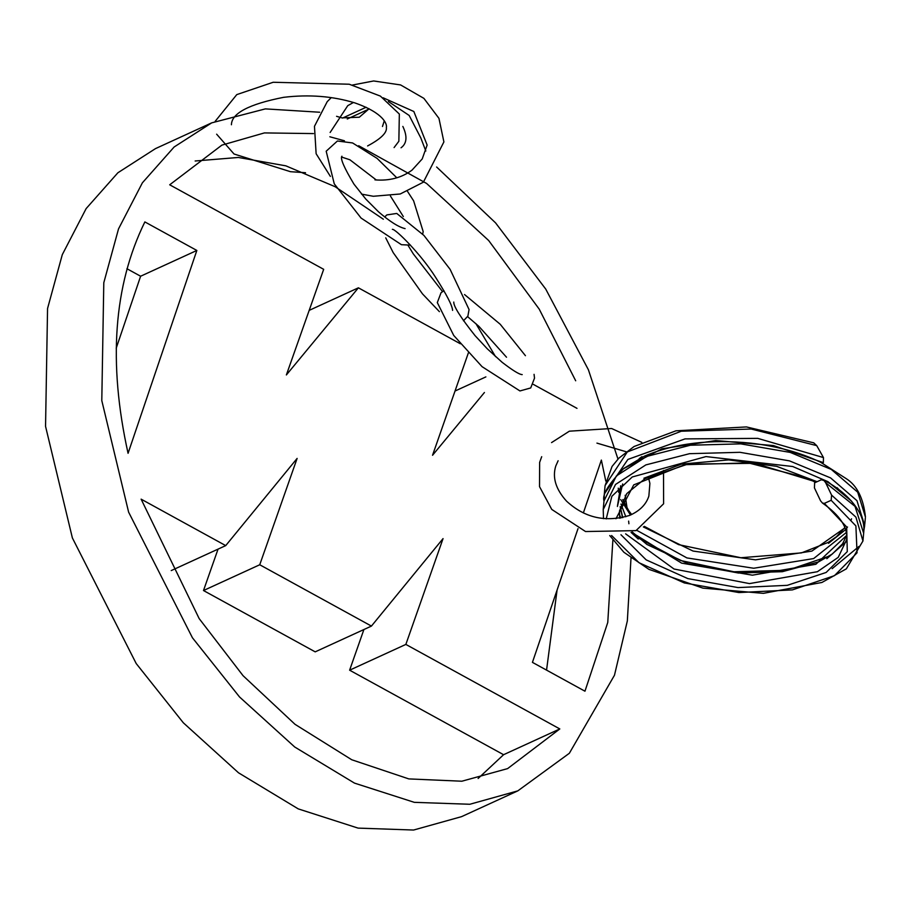 <?xml version="1.0" encoding="UTF-8"?>
<svg xmlns="http://www.w3.org/2000/svg" width="911" height="911" viewBox="0 0 911 911"><rect width="100%" height="100%" fill="white"/><g stroke="black" fill="none" stroke-linecap="round" stroke-linejoin="round"><path stroke-width="1.37" d="M336.569 116.312L341.932 117.883L359.298 117.223L368.511 109.274L347.273 119.011M319.693 112.235L265.363 108.887L211.694 122.86L155.462 148.63L117.883 172.771L86.146 208.585L62.29 254.67L47.554 308.51L45.55 426.359L72.379 537.934L136.206 663.55L183.305 722.765L238.5 772.79L298.25 808.888L358.069 828.11L413.594 830.035L461.581 816.643L517.812 790.873L569.352 753.272L614.47 675.245L627.337 620.938L631.004 558.101M211.694 122.86L174.126 147.001L142.389 182.815L118.521 228.9L103.797 282.74L101.793 400.589L128.622 512.153L192.437 637.78L239.547 696.983L294.743 747.02L354.493 783.118L414.311 802.34L469.837 804.265L517.812 790.873M628.909 523.768L628.636 521.103M627.11 508.338L625.174 495.231M617.977 459.076L588.392 369.752L545.723 289.06L495.55 222.853L436.62 166.998M388.359 101.508L409.176 115.458L420.78 137.868L425.824 151.021M368.966 108.648L368.511 109.274M309.193 310.366L358.399 287.819L286.373 374.945L323.678 269.326L169.697 184.796L221.897 145.122L264.418 132.915L313.464 133.587M329.85 136.775L344.472 140.795M358.661 145.737L426.576 183.441L488.672 240.527L539.221 309.136L575.684 380.775M195.148 160.996L238.363 157.455L285.838 165.836L335.123 186.709L383.36 219.221M475.872 323.599L495.527 356.622M460.351 343.777L358.399 287.819M484.424 392.504L432.543 455.272L468.368 352.91M455.022 391.035L485.882 376.892M576.993 408.356L533.311 384.374M382.472 126.492L384.248 120.924M402.844 126.424C407.524 136.365 406.921 143.494 401.045 147.787M128.064 453.302C108.01 362.772 113.613 285.644 144.86 221.92L196.844 250.457L128.064 453.302M126.902 268.711L140.613 276.227L116.209 348.184M140.613 276.227L196.844 250.457M583.347 512.95L601.362 460.078L605.792 481.054M612.864 540.234L607.762 622.464L584.964 691.21L532.434 662.365L578.007 528.642M557.076 590.043L546.554 670.12M363.91 629.524L349.619 670.189L503.578 754.707L559.809 728.937L507.609 768.611L461.854 781.217L408.811 778.905L351.76 759.763L295.027 724.325L243.043 675.677L199.167 618.603L141.125 499.16L225.723 545.609L297.123 458.415L259.737 564.763L371.426 626.085L443.053 538.606L405.85 644.419L559.809 728.937M503.578 754.707L478.116 778.495M349.619 670.189L405.85 644.419M218.048 549.128L203.495 590.533L315.195 651.855L371.426 626.085M203.495 590.533L259.737 564.763M171.245 570.571L225.723 545.609M620.96 534.746L646.172 559.878L687.839 578.599L738.035 587.584L787.263 585.34L826.14 572.461L847.287 551.622L846.661 526.968L824.364 503.384L822.462 503.054C839.885 515.227 847.947 527.389 846.672 539.551L838.245 557.338L817.406 571.709L749.468 583.598L674.038 569.022L625.652 533.869M619.685 518.245L619.491 511.014M643.929 478.218L681.553 464.109L728.663 459.896L776.696 466.341L817.087 481.703M846.308 532.525L813.66 558.568L753.704 568.248L686.905 557.919L636.732 530.304M625.823 516.776L620.972 504.056M822.462 503.054L820.583 500.856L814.445 487.92L814.628 482.83L821.38 479.744L824.022 480.552L825.696 482.773L855.019 506.368L863.651 533.242M824.364 503.384L831.174 500.298L855.896 525.909L857.046 552.818L834.43 575.672L792.388 589.895L738.946 592.56L684.377 582.96L639.044 562.747L611.611 535.531M609.744 535.543L623.876 552.26L648.894 569.341L702.859 588.119L763.338 593.346L821.916 582.471L846.353 568.84L862.945 540.997L855.919 517.141L831.584 495.106L831.174 500.298M831.584 495.106L825.696 482.773M623.147 468.914L661.955 448.816L715.739 440.548L773.485 445.581L823.35 462.64L822.36 463.095M823.35 462.64L823.464 457.573L757.724 438.362L685.015 438.897L627.918 459.417L604.3 494.013M863.844 530.544L864.687 525.556L856.955 500.663L830.581 477.899L789.495 460.875L739.971 452.311L689.547 453.678L645.842 464.906L615.54 484.436L603.219 509.534L603.993 500.936L616.36 475.952L646.651 456.434L690.356 445.228L740.757 443.862L790.258 452.425L831.31 469.438L857.707 492.191L865.45 517.072C863.457 498.226 857 485.381 846.08 478.56L820.572 462.219C800.507 452.585 777.379 446.242 751.176 443.19C710.318 438.977 674.721 443.293 644.384 456.16L623.864 468.345C608.571 483.957 601.943 494.821 603.993 500.936M641.97 456.627L639.169 458.654M622.76 499.797L631.016 514.806M643.36 526.945L693.055 551.053L755.538 559.844L811.872 551.098L844.952 527.856M839.259 490.004L837.107 487.692M620.186 506.767L622.509 517.676M631.517 532.275L681.587 563.123L752.384 575.183L815.846 564.285L846.695 535.372M604.312 494.024L605.086 485.574L627.303 451.947L681.291 431.222L751.211 429.035L816.734 445.627L813.66 442.78M816.734 445.638L823.464 457.573M859.027 546.395L832.142 568.68M864.767 524.406L865.348 517.983M620.687 485.722L617.407 506.459L622.668 483.957M638.827 538.287L680.494 560.504L734.004 571.778L787.594 570.24L829.238 556.131M816.404 482.021L754.843 463.3L686.097 464.132L633.737 484.88L615.95 518.758M606.214 518.917L611.862 496.29L632.245 476.977L705.991 456.582L792.729 466.523L827.94 481.668L851.705 501.289M846.421 541.476L826.824 558.705M638.247 539.027L631.072 532.411M620.881 518.029L619.378 514.442M851.534 518.803L851.113 520.033M847.503 526.991L847.002 527.72M845.567 529.621L828.52 543.32M630.48 515.045L620.676 499.535M618.694 492.384L618.25 488.137M366.131 107.259L342.547 118.066M367.6 145.942C380.969 138.802 387.221 132.63 386.366 127.426C387.175 124.682 384.442 113.249 354.8 102.886C332.8 96.156 309.091 94.3 283.663 97.318C249.022 104.139 231.599 113.294 231.428 124.761M394.076 147.582L398.859 141.273L399.337 114.046L380.388 96.099L349.209 84.222L273.186 82.263L236.78 94.607L215.19 121.311M216.636 134.179L234.036 154.005L290.461 171.689L305.538 172.726M373.316 196.275L400.214 193.986L423.376 182.189L443.896 141.922L438.954 118.35L423.888 98.354L400.601 84.939L373.658 80.965L352.466 85.042L373.658 80.965L400.601 84.939L423.888 98.354L438.954 118.35L443.896 141.922L423.376 182.189L400.214 193.986L373.316 196.275L361.542 194.123L373.316 196.275M331.274 97.614L327.231 101.645L314.466 126.31L316.128 153.731L330.386 176.404L316.128 153.731L314.466 126.31L327.231 101.645L331.274 97.614M374.968 179.866C389.316 181.038 401.66 177.793 412.011 170.141L422.214 158.947L427.134 145.077L413.845 111.506L383.132 97.784L413.845 111.506L427.134 145.077L422.214 158.947L412.011 170.141C401.66 177.793 389.316 181.038 374.968 179.866M353.457 102.465L347.763 105.653L330.135 132.482L347.763 105.653L353.457 102.465M396.809 177.804L377.097 158.389L352.58 142.947L337.4 141.011L326.184 151.215L334.269 183.863L361.075 218.059L401.432 244.695L410.462 245.127M422.693 234.059L423.182 231.576L413.605 200.784L407.559 191.469M403.322 216.556L390.42 196.013M376.3 179.991L349.915 159.789L341.773 157.102M405.099 228.615C398.711 227.181 389.84 221.578 378.486 211.796L365.789 199.065L353.98 184.159C344.085 167.692 340.054 158.377 341.898 156.214M384.67 217.012L386.833 214.905L396.752 213.447L423.957 235.459L450.114 269.349L469.063 309.546L467.878 316.14L463.46 320.797M439.409 311.653L422.499 293.889L393.176 252.586L385.717 237.839M392.356 229.344C395.26 228.615 420.928 254.078 435.435 277.069C446.641 294.606 452.357 305.709 452.585 310.389M442.507 291.566L413.264 253.839L408.06 245.378M443.976 290.723L441.049 292.716L437.303 302.589L453.724 335.442L482.078 366.677L519.953 390.944L530.714 387.949L534.518 378.133L534.062 374.341M525.431 355.689L500.219 324.259L464.542 294.549M453.78 302.065C453.507 306.267 460.613 317.472 475.098 335.681L487.305 348.822L502.109 362.282C512.665 370.401 519.327 374.512 522.105 374.592L522.208 374.603M506.516 357.226L478.947 326.411L467.616 316.641M541.703 456.696L539.631 462.412L539.528 486.645L551.759 509.42L585.522 531.534L635.992 530.623L663.607 503.783L663.515 470.463M641.765 442.336L611.611 428.5L569.364 431.188L551.554 442.598M558.124 460.738L555.767 466.033C552.191 477.546 555.767 489.23 566.494 501.096C584.634 517.904 605.701 522.675 629.695 515.375C639.784 510.912 646.172 504.478 648.86 496.074L649.896 483.411L648.302 476.897M626.233 451.776L596.933 443.11M619.503 510.957L626.768 493.603L645.056 478.651L686.279 464.644L748.409 462.913L806.281 477.82L815.652 482.363M604.289 494.047L604.187 499.274M603.219 509.443L603.503 518.678M622.885 499.558L627.93 509.602L631.642 514.51M644.305 526.364L678.593 544.63L740.871 557.737L801.418 552.909L828.213 542.409L836.469 536.704L844.839 527.549M620.209 506.687L622.76 517.607M632.28 532.013L646.912 544.459L688.01 563.658L738.514 573.03L782.39 571.687L818.602 561.848L832.244 554.07L842.595 543.787L846.683 535.269M863.719 532.571C866.384 511.287 843.472 489.606 823.157 479.938M605.086 485.631L612.067 466.432L618.854 458.165L634.056 446.515L675.951 430.812L746.439 426.929L813.808 442.848M862.945 541.032L863.708 532.582"/></g></svg>
